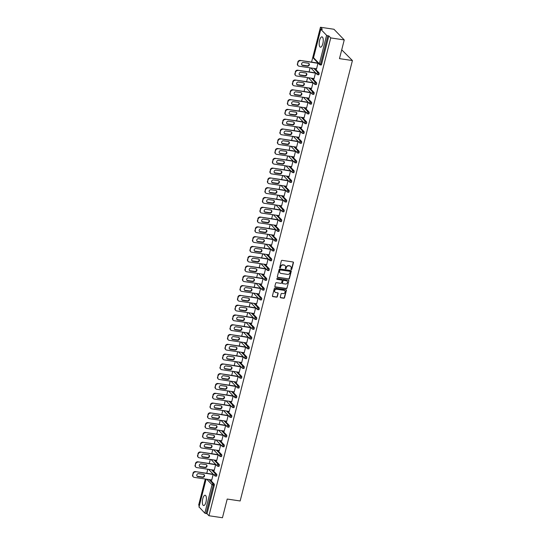 <?xml version="1.0" encoding="UTF-8"?>
<svg xmlns="http://www.w3.org/2000/svg" width="545" height="545" viewBox="0 0 545 545"><rect width="100%" height="100%" fill="white"/><g stroke="black" fill="none" stroke-linecap="round" stroke-linejoin="round"><path stroke-width="0.82" d="M291.255 269.591A0.456 0.416 136 0 0 291.786 269.223L293.455 262.676A0.654 0.586 136 0 0 293.006 261.975L282.119 260.353A0.654 0.586 136 0 0 281.356 260.878L279.687 267.425A0.456 0.416 136 0 0 280.001 267.922A0.456 0.416 136 0 0 280.539 267.554L280.75 266.703A2.105 1.887 136 0 1 283.189 265.02L284.102 265.156A2.105 1.887 136 0 1 285.532 267.418L285.314 268.263A0.456 0.416 136 0 0 285.628 268.753A0.456 0.416 136 0 0 286.166 268.385L286.377 267.541A2.105 1.887 136 0 1 288.816 265.858L289.722 265.994A2.105 1.887 136 0 1 291.159 268.249L290.941 269.101A0.456 0.416 136 0 0 291.255 269.591M290.955 269.353A0.456 0.416 136 0 0 291.582 269.012L293.251 262.465A0.654 0.586 136 0 0 293.21 262.043M279.701 267.677A0.456 0.416 136 0 0 280.334 267.336L280.75 266.703M285.328 268.515A0.456 0.416 136 0 0 285.955 268.174L286.377 267.541M205.983 502.061A5.218 1.901 -81.5 0 0 205.145 495.235A5.218 1.901 -81.5 0 0 202.774 498.736A5.218 1.901 -81.5 0 0 203.612 505.562A5.218 1.901 -81.5 0 0 205.983 502.061M322.817 43.695A5.218 1.901 -81.5 0 0 321.979 36.862A5.218 1.901 -81.5 0 0 319.608 40.364A5.218 1.901 -81.5 0 0 320.446 47.19A5.218 1.901 -81.5 0 0 322.817 43.695M280.266 297.066A0.654 0.586 136 0 0 280.716 297.768L283.768 298.224A0.654 0.586 136 0 0 284.531 297.699L286.384 290.43A0.654 0.586 136 0 0 285.934 289.722L275.048 288.107A0.654 0.586 136 0 0 274.285 288.632L272.432 295.901A0.654 0.586 136 0 0 272.882 296.603L276.567 297.154A0.654 0.586 136 0 0 277.33 296.63L278.127 293.517A0.654 0.586 136 0 0 277.678 292.815L275.845 292.542A1.758 1.574 136 0 1 274.85 290.172A1.758 1.574 136 0 1 276.69 289.245L283.856 290.308A1.758 1.574 136 0 1 284.858 292.679A1.758 1.574 136 0 1 283.019 293.605L281.82 293.428A0.654 0.586 136 0 0 281.057 293.953L280.266 297.066M320.78 29.28L313.532 57.709L319.356 63.751L326.605 35.323L320.78 29.28L322.381 29.246L320.46 27.25L333.956 29.26L344.242 39.928L339.481 58.628L352.417 60.55L240.161 500.971L227.217 499.05L222.449 517.75L208.953 515.74L330.747 37.918L328.826 35.922L327.838 35.779L320.589 64.208L321.577 64.351L328.826 35.922M344.242 39.928L330.747 37.918M288.652 279.067A0.654 0.586 136 0 0 289.415 278.543L291.268 271.274A0.654 0.586 136 0 0 290.819 270.565L279.932 268.951A0.654 0.586 136 0 0 279.169 269.475L277.316 276.744A0.654 0.586 136 0 0 277.766 277.446L288.448 278.856A0.654 0.586 136 0 0 289.211 278.325L291.064 271.056A0.654 0.586 136 0 0 291.016 270.633M288.823 280.852L286.97 288.121A0.654 0.586 136 0 1 286.214 288.646L275.32 287.024A0.654 0.586 136 0 1 274.871 286.323L275.668 283.209A0.654 0.586 136 0 1 276.431 282.685L280.845 283.339A0.654 0.586 136 0 0 281.608 282.814L282.133 280.75A0.654 0.586 136 0 0 281.683 280.048L277.085 279.36A0.456 0.416 136 0 1 276.826 278.74A0.456 0.416 136 0 1 277.31 278.502L288.38 280.144A0.654 0.586 136 0 1 288.823 280.852L286.97 288.121M352.417 60.55L341.722 49.82M326.605 35.323L327.838 35.779M208.953 515.74L207.025 513.751L204.811 513.145L199.034 506.918M199.266 505.699L198.659 505.072L205.302 479.014M206.766 473.292L207.802 469.225M209.26 463.502L210.295 459.435M211.753 453.713L212.788 449.645M214.246 443.923L215.289 439.856M216.747 434.133L217.782 430.066M219.24 424.344L220.275 420.277M221.733 414.554L222.769 410.487M224.233 404.765L225.269 400.698M226.727 394.975L227.762 390.908M229.22 385.179L230.256 381.119M231.72 375.389L232.756 371.329M234.214 365.6L235.249 361.539M236.707 355.81L237.743 351.743M239.201 346.021L240.243 341.953M241.701 336.231L242.736 332.164M244.194 326.441L245.23 322.374M246.687 316.652L247.723 312.585M249.188 306.862L250.223 302.795M251.681 297.073L252.716 293.006M254.174 287.283L255.21 283.216M256.675 277.494L257.71 273.427M259.168 267.704L260.203 263.637M261.661 257.914L262.697 253.847M264.155 248.125L265.197 244.058M266.655 238.335L267.69 234.268M269.148 228.546L270.184 224.479M271.642 218.756L272.677 214.689M274.142 208.967L275.177 204.9M276.635 199.17L277.671 195.11M279.129 189.381L280.164 185.32M281.629 179.591L282.664 175.531M284.122 169.802L285.158 165.734M286.616 160.012L287.651 155.945M289.109 150.222L290.151 146.155M291.609 140.433L292.645 136.366M294.102 130.643L295.138 126.576M296.596 120.854L297.631 116.787M299.096 111.064L300.132 106.997M301.589 101.275L302.625 97.208M304.083 91.485L305.118 87.418M306.583 81.696L307.618 77.628M309.076 71.906L310.112 67.839M311.57 62.116L320.46 27.25M317.653 63.016L318.021 63.091L316.502 69.052L316.209 68.745M210.016 479.716L214.205 484.055A1.001 0.368 98.5 0 1 214.274 485.322L213.286 485.173L206.044 513.601M207.025 513.751L214.274 485.322M321.577 64.351A1.001 0.368 98.5 0 1 321.121 65.025A1.001 0.368 98.5 0 1 321.032 64.971M212.516 469.926L216.699 474.266A1.001 0.368 98.5 0 1 216.767 475.533A1.001 0.368 98.5 0 1 216.31 476.201A1.001 0.368 98.5 0 1 216.222 476.153M215.009 460.137L219.199 464.476A1.001 0.368 98.5 0 1 219.267 465.743A1.001 0.368 98.5 0 1 218.811 466.411A1.001 0.368 98.5 0 1 218.715 466.363M217.503 450.347L221.692 454.687A1.001 0.368 98.5 0 1 221.761 455.947A1.001 0.368 98.5 0 1 221.304 456.621A1.001 0.368 98.5 0 1 221.216 456.574M219.996 440.558L224.186 444.897A1.001 0.368 98.5 0 1 224.254 446.157A1.001 0.368 98.5 0 1 223.797 446.832A1.001 0.368 98.5 0 1 223.709 446.784M222.496 430.768L226.686 435.108A1.001 0.368 98.5 0 1 226.754 436.368A1.001 0.368 98.5 0 1 226.298 437.042A1.001 0.368 98.5 0 1 226.202 436.995M224.99 420.978L229.179 425.318A1.001 0.368 98.5 0 1 229.247 426.578A1.001 0.368 98.5 0 1 228.791 427.253A1.001 0.368 98.5 0 1 228.696 427.198M227.483 411.189L231.673 415.528A1.001 0.368 98.5 0 1 231.741 416.789A1.001 0.368 98.5 0 1 231.284 417.463A1.001 0.368 98.5 0 1 231.196 417.409M229.983 401.399L234.166 405.739A1.001 0.368 98.5 0 1 234.241 406.999A1.001 0.368 98.5 0 1 233.785 407.674A1.001 0.368 98.5 0 1 233.689 407.619M232.477 391.61L236.666 395.949A1.001 0.368 98.5 0 1 236.734 397.21A1.001 0.368 98.5 0 1 236.278 397.884A1.001 0.368 98.5 0 1 236.183 397.83M234.97 381.82L239.16 386.16A1.001 0.368 98.5 0 1 239.228 387.42A1.001 0.368 98.5 0 1 238.771 388.094A1.001 0.368 98.5 0 1 238.683 388.04M237.47 372.024L241.653 376.37A1.001 0.368 98.5 0 1 241.721 377.631A1.001 0.368 98.5 0 1 241.265 378.305A1.001 0.368 98.5 0 1 241.176 378.25M239.964 362.234L244.153 366.581A1.001 0.368 98.5 0 1 244.221 367.841A1.001 0.368 98.5 0 1 243.765 368.515A1.001 0.368 98.5 0 1 243.669 368.461M242.457 352.445L246.647 356.791A1.001 0.368 98.5 0 1 246.715 358.051A1.001 0.368 98.5 0 1 246.258 358.726A1.001 0.368 98.5 0 1 246.17 358.671M244.957 342.655L249.14 347.002A1.001 0.368 98.5 0 1 249.208 348.262A1.001 0.368 98.5 0 1 248.752 348.936A1.001 0.368 98.5 0 1 248.663 348.882M247.45 332.866L251.64 337.212A1.001 0.368 98.5 0 1 251.708 338.472A1.001 0.368 98.5 0 1 251.252 339.147A1.001 0.368 98.5 0 1 251.156 339.092M249.944 323.076L254.134 327.422A1.001 0.368 98.5 0 1 254.202 328.683A1.001 0.368 98.5 0 1 253.745 329.35A1.001 0.368 98.5 0 1 253.65 329.303M252.437 313.286L256.627 317.633A1.001 0.368 98.5 0 1 256.695 318.893A1.001 0.368 98.5 0 1 256.239 319.561A1.001 0.368 98.5 0 1 256.15 319.513M254.937 303.497L259.12 307.836A1.001 0.368 98.5 0 1 259.195 309.104A1.001 0.368 98.5 0 1 258.739 309.771A1.001 0.368 98.5 0 1 258.643 309.724M257.431 293.707L261.62 298.047A1.001 0.368 98.5 0 1 261.689 299.314A1.001 0.368 98.5 0 1 261.232 299.982A1.001 0.368 98.5 0 1 261.137 299.934M259.924 283.918L264.114 288.257A1.001 0.368 98.5 0 1 264.182 289.524A1.001 0.368 98.5 0 1 263.726 290.192A1.001 0.368 98.5 0 1 263.637 290.144M262.424 274.128L266.607 278.468A1.001 0.368 98.5 0 1 266.675 279.728A1.001 0.368 98.5 0 1 266.219 280.403A1.001 0.368 98.5 0 1 266.13 280.355M264.918 264.339L269.107 268.678A1.001 0.368 98.5 0 1 269.175 269.939A1.001 0.368 98.5 0 1 268.719 270.613A1.001 0.368 98.5 0 1 268.624 270.565M267.411 254.549L271.601 258.889A1.001 0.368 98.5 0 1 271.669 260.149A1.001 0.368 98.5 0 1 271.212 260.823A1.001 0.368 98.5 0 1 271.124 260.776M269.911 244.76L274.094 249.099A1.001 0.368 98.5 0 1 274.162 250.359A1.001 0.368 98.5 0 1 273.706 251.034A1.001 0.368 98.5 0 1 273.617 250.986M272.405 234.97L276.594 239.309A1.001 0.368 98.5 0 1 276.662 240.57A1.001 0.368 98.5 0 1 276.206 241.244A1.001 0.368 98.5 0 1 276.111 241.19M274.898 225.18L279.088 229.52A1.001 0.368 98.5 0 1 279.156 230.78A1.001 0.368 98.5 0 1 278.699 231.455A1.001 0.368 98.5 0 1 278.604 231.4M277.391 215.391L281.581 219.73A1.001 0.368 98.5 0 1 281.649 220.991A1.001 0.368 98.5 0 1 281.193 221.665A1.001 0.368 98.5 0 1 281.104 221.611M279.892 205.601L284.074 209.941A1.001 0.368 98.5 0 1 284.149 211.201A1.001 0.368 98.5 0 1 283.693 211.876A1.001 0.368 98.5 0 1 283.598 211.821M282.385 195.812L286.575 200.151A1.001 0.368 98.5 0 1 286.643 201.412A1.001 0.368 98.5 0 1 286.186 202.086A1.001 0.368 98.5 0 1 286.091 202.031M284.878 186.015L289.068 190.362A1.001 0.368 98.5 0 1 289.136 191.622A1.001 0.368 98.5 0 1 288.68 192.296A1.001 0.368 98.5 0 1 288.591 192.242M287.378 176.226L291.561 180.572A1.001 0.368 98.5 0 1 291.63 181.832A1.001 0.368 98.5 0 1 291.173 182.507A1.001 0.368 98.5 0 1 291.084 182.452M289.872 166.436L294.062 170.783A1.001 0.368 98.5 0 1 294.13 172.043A1.001 0.368 98.5 0 1 293.673 172.717A1.001 0.368 98.5 0 1 293.578 172.663M292.365 156.647L296.555 160.993A1.001 0.368 98.5 0 1 296.623 162.253A1.001 0.368 98.5 0 1 296.167 162.928A1.001 0.368 98.5 0 1 296.078 162.873M294.865 146.857L299.048 151.203A1.001 0.368 98.5 0 1 299.116 152.464A1.001 0.368 98.5 0 1 298.66 153.138A1.001 0.368 98.5 0 1 298.571 153.084M297.359 137.067L301.548 141.414A1.001 0.368 98.5 0 1 301.617 142.674A1.001 0.368 98.5 0 1 301.16 143.342A1.001 0.368 98.5 0 1 301.065 143.294M299.852 127.278L304.042 131.624A1.001 0.368 98.5 0 1 304.11 132.885A1.001 0.368 98.5 0 1 303.654 133.552A1.001 0.368 98.5 0 1 303.558 133.505M302.346 117.488L306.535 121.828A1.001 0.368 98.5 0 1 306.603 123.095A1.001 0.368 98.5 0 1 306.147 123.763A1.001 0.368 98.5 0 1 306.058 123.715M304.846 107.699L309.029 112.038A1.001 0.368 98.5 0 1 309.104 113.305A1.001 0.368 98.5 0 1 308.647 113.973A1.001 0.368 98.5 0 1 308.552 113.925M307.339 97.909L311.529 102.249A1.001 0.368 98.5 0 1 311.597 103.516A1.001 0.368 98.5 0 1 311.141 104.184A1.001 0.368 98.5 0 1 311.045 104.136M309.833 88.12L314.022 92.459A1.001 0.368 98.5 0 1 314.09 93.72A1.001 0.368 98.5 0 1 313.634 94.394A1.001 0.368 98.5 0 1 313.545 94.346M312.333 78.33L316.516 82.67A1.001 0.368 98.5 0 1 316.584 83.93A1.001 0.368 98.5 0 1 316.134 84.604A1.001 0.368 98.5 0 1 316.039 84.557M314.826 68.541L319.016 72.88A1.001 0.368 98.5 0 1 319.084 74.14A1.001 0.368 98.5 0 1 318.627 74.815A1.001 0.368 98.5 0 1 318.532 74.767M313.716 78.535L314.009 78.841L315.528 72.88L315.153 72.805M311.222 88.324L311.515 88.631L313.034 82.67L312.66 82.602M308.722 98.114L309.015 98.42L310.534 92.459L310.166 92.391M306.229 107.903L306.522 108.21L308.041 102.249L307.666 102.181M303.735 117.693L304.028 117.999L305.547 112.038L305.173 111.97M301.235 127.482L301.528 127.789L303.047 121.828L302.679 121.76M298.742 137.272L299.035 137.578L300.554 131.618L300.179 131.549M296.248 147.061L296.541 147.368L298.06 141.407L297.686 141.339M293.748 156.858L294.048 157.158L295.567 151.197L295.192 151.129M291.255 166.647L291.548 166.947L293.067 160.986L292.699 160.918M288.761 176.437L289.054 176.737L290.574 170.776L290.199 170.708M286.268 186.227L286.561 186.526L288.08 180.565L287.706 180.497M283.768 196.016L284.061 196.316L285.58 190.355L285.212 190.287M281.274 205.806L281.567 206.105L283.087 200.144L282.712 200.076M278.781 215.595L279.074 215.895L280.593 209.934L280.219 209.866M276.281 225.385L276.574 225.691L278.093 219.724L277.725 219.655M273.788 235.174L274.081 235.481L275.6 229.513L275.225 229.445M271.294 244.964L271.587 245.27L273.106 239.309L272.732 239.235M268.794 254.753L269.094 255.06L270.613 249.099L270.238 249.024M266.301 264.543L266.594 264.85L268.113 258.889L267.745 258.814M263.807 274.333L264.1 274.639L265.619 268.678L265.245 268.61M261.314 284.122L261.607 284.429L263.126 278.468L262.751 278.4M258.814 293.912L259.107 294.218L260.626 288.257L260.258 288.189M256.32 303.701L256.613 304.008L258.132 298.047L257.758 297.979M253.827 313.491L254.12 313.797L255.639 307.836L255.264 307.768M251.327 323.28L251.62 323.587L253.139 317.626L252.771 317.558M248.833 333.07L249.126 333.377L250.646 327.416L250.271 327.347M246.34 342.866L246.633 343.166L248.152 337.205L247.777 337.137M243.84 352.656L244.14 352.956L245.659 346.995L245.284 346.927M241.346 362.445L241.639 362.745L243.159 356.784L242.791 356.716M238.853 372.235L239.146 372.535L240.665 366.574L240.291 366.506M236.36 382.025L236.653 382.324L238.172 376.363L237.797 376.295M233.859 391.814L234.152 392.114L235.672 386.153L235.304 386.085M231.366 401.604L231.659 401.903L233.178 395.943L232.804 395.874M228.873 411.393L229.166 411.7L230.685 405.732L230.31 405.664M226.373 421.183L226.666 421.489L228.185 415.522L227.817 415.454M223.879 430.972L224.172 431.279L225.691 425.318L225.317 425.243M221.386 440.762L221.679 441.069L223.198 435.108L222.823 435.033M218.886 450.552L219.185 450.858L220.705 444.897L220.33 444.822M216.392 460.341L216.685 460.648L218.204 454.687L217.837 454.619M213.899 470.131L214.192 470.437L215.711 464.476L215.336 464.408M211.405 479.92L211.698 480.227L213.218 474.266L212.843 474.198M290.628 266.403A2.105 1.887 136 0 0 289.518 265.776L289.722 265.994M286.173 267.329A2.105 1.887 136 0 1 288.612 265.647L289.518 265.776M285.001 265.565A2.105 1.887 136 0 0 283.891 264.945L284.102 265.156M280.546 266.491A2.105 1.887 136 0 1 282.984 264.809L283.891 264.945M277.357 277.167A0.654 0.586 136 0 0 277.555 277.235L288.448 278.856M290.247 271.826A0.456 0.416 136 0 0 289.933 271.328L280.375 269.911A0.456 0.416 136 0 0 279.844 270.279L279.612 271.172A2.105 1.887 136 0 0 281.05 273.427L287.583 274.401A2.105 1.887 136 0 0 290.022 272.718L290.247 271.826M279.939 272.807A2.105 1.887 136 0 1 279.408 270.96L279.639 270.061A0.456 0.416 136 0 1 280.171 269.693L289.729 271.117M274.918 286.745A0.654 0.586 136 0 0 275.116 286.813L286.002 288.434A0.654 0.586 136 0 0 286.765 287.91M281.881 280.116A0.654 0.586 136 0 0 281.479 279.83L277.085 279.36M285.43 284.02A1.758 1.574 136 0 0 287.113 281.152A1.758 1.574 136 0 0 286.268 280.729L283.741 280.348A0.654 0.586 136 0 0 282.978 280.879L282.453 282.944A0.654 0.586 136 0 0 282.903 283.645L285.43 284.02M287.004 281.057A1.758 1.574 136 0 0 286.064 280.512L286.268 280.729M282.501 283.366A0.654 0.586 136 0 1 282.249 282.726L282.773 280.661A0.654 0.586 136 0 1 283.536 280.137L286.064 280.512M288.618 280.641A0.654 0.586 136 0 0 288.578 280.212M284.592 290.635A1.758 1.574 136 0 0 283.652 290.097L283.856 290.308M274.905 291.997A1.758 1.574 136 0 1 276.478 289.034L283.652 290.097M272.48 296.323A0.654 0.586 136 0 0 272.677 296.391L276.363 296.943A0.654 0.586 136 0 0 277.126 296.412L277.916 293.305A0.654 0.586 136 0 0 277.875 292.883M280.307 297.488A0.654 0.586 136 0 0 280.505 297.556L283.564 298.013A0.654 0.586 136 0 0 284.327 297.488L286.18 290.219A0.654 0.586 136 0 0 286.132 289.79M297.822 62.021L297.693 64.038L297.822 62.021A2.01 1.799 -44 0 1 300.145 60.413L318.007 63.07M297.693 64.038A2.01 1.799 136 0 0 298.101 65.707L297.788 65.386A2.01 1.799 -44 0 1 297.386 63.717M308.831 63.431A1.574 1.41 -44 0 1 307.182 65.829L302.373 65.114A1.574 1.41 -44 0 1 301.787 64.875M300.145 60.413L317.96 63.336M300.459 60.733A2.01 1.799 136 0 0 298.129 62.341M298.101 65.707A2.01 1.799 136 0 0 299.062 66.197L316.57 68.799M308.238 63.2A1.574 1.41 -44 0 1 309.138 65.318A1.574 1.41 -44 0 1 307.489 66.143L302.679 65.434A1.574 1.41 -44 0 1 301.787 63.315A1.574 1.41 -44 0 1 303.436 62.484L308.238 63.2M295.322 71.817L295.199 73.827L295.322 71.817A2.01 1.799 -44 0 1 297.652 70.21L315.514 72.86M295.199 73.827A2.01 1.799 136 0 0 295.601 75.496L295.295 75.176A2.01 1.799 -44 0 1 294.893 73.507M306.331 73.221A1.574 1.41 -44 0 1 304.682 75.619L299.879 74.903A1.574 1.41 -44 0 1 299.294 74.665M297.652 70.21L315.466 73.125M297.958 70.523A2.01 1.799 136 0 0 295.635 72.138M295.601 75.496A2.01 1.799 136 0 0 296.569 75.987L314.07 78.589M305.745 72.989A1.574 1.41 -44 0 1 306.637 75.108A1.574 1.41 -44 0 1 304.996 75.939L300.186 75.224A1.574 1.41 -44 0 1 300.935 72.274L305.745 72.989M292.829 81.607L292.706 83.617L292.829 81.607A2.01 1.799 -44 0 1 295.158 79.999L313.014 82.649M292.706 83.617A2.01 1.799 136 0 0 293.108 85.286L292.801 84.966A2.01 1.799 -44 0 1 292.399 83.296M303.838 83.01A1.574 1.41 -44 0 1 302.189 85.408L297.379 84.693A1.574 1.41 -44 0 1 296.793 84.455M295.158 79.999L312.966 82.915M295.465 80.319A2.01 1.799 136 0 0 293.135 81.927M293.108 85.286A2.01 1.799 136 0 0 294.075 85.776L311.577 88.379M303.252 82.779A1.574 1.41 -44 0 1 304.144 84.897A1.574 1.41 -44 0 1 302.495 85.729L297.693 85.013A1.574 1.41 -44 0 1 296.793 82.895A1.574 1.41 -44 0 1 298.442 82.063L303.252 82.779M290.335 91.397L290.213 93.406L290.335 91.397A2.01 1.799 -44 0 1 292.665 89.789L310.521 92.439M290.213 93.406A2.01 1.799 136 0 0 290.614 95.075L290.308 94.755A2.01 1.799 -44 0 1 289.899 93.086M301.344 92.8A1.574 1.41 -44 0 1 299.696 95.198L294.886 94.483A1.574 1.41 -44 0 1 294.3 94.244M292.665 89.789L310.473 92.711M292.972 90.109A2.01 1.799 136 0 0 290.642 91.717M290.614 95.075A2.01 1.799 136 0 0 291.582 95.566L309.083 98.168M300.751 92.568A1.574 1.41 -44 0 1 301.651 94.687A1.574 1.41 -44 0 1 300.002 95.518L295.192 94.803A1.574 1.41 -44 0 1 294.3 92.684A1.574 1.41 -44 0 1 295.949 91.853L300.751 92.568M287.835 101.186L287.712 103.196L287.835 101.186A2.01 1.799 -44 0 1 290.165 99.578L308.027 102.228M287.712 103.196A2.01 1.799 136 0 0 288.121 104.865L287.808 104.545A2.01 1.799 -44 0 1 287.406 102.876M298.844 102.589A1.574 1.41 -44 0 1 297.195 104.987L292.392 104.272A1.574 1.41 -44 0 1 291.807 104.034M290.165 99.578L307.979 102.501M290.478 99.898A2.01 1.799 136 0 0 288.148 101.506M288.121 104.865A2.01 1.799 136 0 0 289.082 105.355L306.583 107.958M298.258 102.358A1.574 1.41 -44 0 1 299.157 104.477A1.574 1.41 -44 0 1 297.509 105.308L292.699 104.592A1.574 1.41 -44 0 1 291.807 102.474A1.574 1.41 -44 0 1 293.455 101.642L298.258 102.358M285.342 110.976L285.219 112.985L285.342 110.976A2.01 1.799 -44 0 1 287.671 109.368L305.534 112.018M285.219 112.985A2.01 1.799 136 0 0 285.621 114.654L285.314 114.334A2.01 1.799 -44 0 1 284.912 112.665M296.351 112.386A1.574 1.41 -44 0 1 294.702 114.777L289.899 114.062A1.574 1.41 -44 0 1 289.306 113.823M287.671 109.368L305.479 112.29M287.978 109.688A2.01 1.799 136 0 0 285.648 111.296M285.621 114.654A2.01 1.799 136 0 0 286.588 115.145L304.09 117.747M295.765 112.147A1.574 1.41 -44 0 1 296.657 114.266A1.574 1.41 -44 0 1 295.015 115.097L290.206 114.382A1.574 1.41 -44 0 1 289.306 112.263A1.574 1.41 -44 0 1 290.955 111.432L295.765 112.147M282.848 120.765L282.726 122.775L282.848 120.765A2.01 1.799 -44 0 1 285.178 119.157L303.034 121.814M282.726 122.775A2.01 1.799 136 0 0 283.127 124.444L282.821 124.124A2.01 1.799 -44 0 1 282.412 122.462M293.857 122.175A1.574 1.41 -44 0 1 292.209 124.567L287.399 123.851A1.574 1.41 -44 0 1 286.813 123.613M285.178 119.157L302.986 122.08M285.485 119.478A2.01 1.799 136 0 0 283.155 121.085M283.127 124.444A2.01 1.799 136 0 0 284.095 124.934L301.596 127.537M293.271 121.937A1.574 1.41 -44 0 1 294.164 124.056A1.574 1.41 -44 0 1 292.515 124.887L287.712 124.171A1.574 1.41 -44 0 1 286.813 122.053A1.574 1.41 -44 0 1 288.462 121.222L293.271 121.937M280.348 130.555L280.225 132.571L280.348 130.555A2.01 1.799 -44 0 1 282.678 128.947L300.54 131.604M280.225 132.571A2.01 1.799 136 0 0 280.634 134.233L280.321 133.913A2.01 1.799 -44 0 1 279.919 132.251M291.357 131.965A1.574 1.41 -44 0 1 289.715 134.356L284.906 133.641A1.574 1.41 -44 0 1 284.32 133.402M282.678 128.947L300.493 131.87M282.991 129.267A2.01 1.799 136 0 0 280.661 130.875M280.634 134.233A2.01 1.799 136 0 0 281.595 134.724L299.103 137.326M290.771 131.727A1.574 1.41 -44 0 1 291.67 133.845A1.574 1.41 -44 0 1 290.022 134.676L285.212 133.961A1.574 1.41 -44 0 1 284.32 131.842A1.574 1.41 -44 0 1 285.968 131.011L290.771 131.727M277.855 140.344L277.732 142.361L277.855 140.344A2.01 1.799 -44 0 1 280.185 138.737L298.047 141.393M277.732 142.361A2.01 1.799 136 0 0 278.134 144.03L277.827 143.71A2.01 1.799 -44 0 1 277.425 142.041M288.864 141.755A1.574 1.41 -44 0 1 287.215 144.146L282.412 143.43A1.574 1.41 -44 0 1 281.82 143.192M280.185 138.737L297.999 141.659M280.491 139.057A2.01 1.799 136 0 0 278.161 140.665M278.134 144.03A2.01 1.799 136 0 0 279.101 144.514L296.603 147.116M288.278 141.516A1.574 1.41 -44 0 1 289.17 143.635A1.574 1.41 -44 0 1 287.528 144.466L282.719 143.751A1.574 1.41 -44 0 1 281.826 141.632A1.574 1.41 -44 0 1 283.468 140.801L288.278 141.516M275.361 150.134L275.239 152.15L275.361 150.134A2.01 1.799 -44 0 1 277.691 148.526L295.547 151.183M275.239 152.15A2.01 1.799 136 0 0 275.641 153.819L275.334 153.499A2.01 1.799 -44 0 1 274.925 151.83M286.37 151.544A1.574 1.41 -44 0 1 284.722 153.935L279.912 153.22A1.574 1.41 -44 0 1 279.326 152.982M277.691 148.526L295.499 151.449M277.998 148.846A2.01 1.799 136 0 0 275.668 150.454M275.641 153.819A2.01 1.799 136 0 0 276.608 154.303L294.109 156.905M285.784 151.306A1.574 1.41 -44 0 1 286.677 153.424A1.574 1.41 -44 0 1 285.028 154.255L280.225 153.54A1.574 1.41 -44 0 1 279.326 151.421A1.574 1.41 -44 0 1 280.975 150.59L285.784 151.306M272.868 159.923L272.738 161.94L272.868 159.923A2.01 1.799 -44 0 1 275.191 158.316L293.053 160.973M272.738 161.94A2.01 1.799 136 0 0 273.147 163.609L272.834 163.289A2.01 1.799 -44 0 1 272.432 161.62M283.877 161.334A1.574 1.41 -44 0 1 282.228 163.725L277.419 163.01A1.574 1.41 -44 0 1 276.833 162.771M275.191 158.316L293.006 161.238M275.504 158.636A2.01 1.799 136 0 0 273.174 160.244M273.147 163.609A2.01 1.799 136 0 0 274.108 164.093L291.616 166.695M283.284 161.095A1.574 1.41 -44 0 1 284.183 163.214A1.574 1.41 -44 0 1 282.535 164.045L277.725 163.33A1.574 1.41 -44 0 1 276.833 161.211A1.574 1.41 -44 0 1 278.481 160.38L283.284 161.095M270.368 169.713L270.245 171.73L270.368 169.713A2.01 1.799 -44 0 1 272.698 168.105L290.56 170.762M270.245 171.73A2.01 1.799 136 0 0 270.647 173.399L270.34 173.078A2.01 1.799 -44 0 1 269.939 171.409M281.377 171.123A1.574 1.41 -44 0 1 279.728 173.514L274.925 172.799A1.574 1.41 -44 0 1 274.339 172.561M272.698 168.105L290.512 171.028M273.004 168.425A2.01 1.799 136 0 0 270.681 170.033M270.647 173.399A2.01 1.799 136 0 0 271.614 173.882L289.116 176.485M280.791 170.885A1.574 1.41 -44 0 1 281.683 173.003A1.574 1.41 -44 0 1 280.041 173.835L275.232 173.119A1.574 1.41 -44 0 1 274.339 171.001A1.574 1.41 -44 0 1 275.981 170.169L280.791 170.885M267.874 179.503L267.752 181.519L267.874 179.503A2.01 1.799 -44 0 1 270.204 177.895L288.06 180.552M267.752 181.519A2.01 1.799 136 0 0 268.154 183.188L267.847 182.868A2.01 1.799 -44 0 1 267.445 181.199M278.883 180.913A1.574 1.41 -44 0 1 277.235 183.304L272.425 182.589A1.574 1.41 -44 0 1 271.839 182.35M270.204 177.895L288.012 180.817M270.511 178.215A2.01 1.799 136 0 0 268.181 179.823M268.154 183.188A2.01 1.799 136 0 0 269.121 183.679L286.622 186.274M278.297 180.674A1.574 1.41 -44 0 1 279.19 182.793A1.574 1.41 -44 0 1 277.541 183.624L272.738 182.909A1.574 1.41 -44 0 1 271.839 180.79A1.574 1.41 -44 0 1 273.488 179.959L278.297 180.674M265.381 189.292L265.258 191.309L265.381 189.292A2.01 1.799 -44 0 1 267.704 187.684L285.566 190.341M265.258 191.309A2.01 1.799 136 0 0 265.66 192.978L265.354 192.658A2.01 1.799 -44 0 1 264.945 190.988M276.39 190.702A1.574 1.41 -44 0 1 274.741 193.094L269.932 192.378A1.574 1.41 -44 0 1 269.346 192.147M267.704 187.684L285.519 190.607M268.017 188.005A2.01 1.799 136 0 0 265.688 189.612M265.66 192.978A2.01 1.799 136 0 0 266.628 193.468L284.129 196.071M275.797 190.464A1.574 1.41 -44 0 1 276.697 192.583A1.574 1.41 -44 0 1 275.048 193.414L270.238 192.698A1.574 1.41 -44 0 1 269.346 190.58A1.574 1.41 -44 0 1 270.994 189.749L275.797 190.464M262.881 199.082L262.758 201.098L262.881 199.082A2.01 1.799 -44 0 1 265.211 197.474L283.073 200.131M262.758 201.098A2.01 1.799 136 0 0 263.167 202.767L262.853 202.447A2.01 1.799 -44 0 1 262.452 200.778M273.89 200.492A1.574 1.41 -44 0 1 272.241 202.883L267.438 202.168A1.574 1.41 -44 0 1 266.852 201.936M265.211 197.474L283.025 200.397M265.524 197.794A2.01 1.799 136 0 0 263.194 199.402M263.167 202.767A2.01 1.799 136 0 0 264.127 203.258L281.629 205.86M273.304 200.253A1.574 1.41 -44 0 1 274.203 202.372A1.574 1.41 -44 0 1 272.555 203.203L267.745 202.488A1.574 1.41 -44 0 1 266.852 200.369A1.574 1.41 -44 0 1 268.501 199.538L273.304 200.253M260.387 208.871L260.265 210.888L260.387 208.871A2.01 1.799 -44 0 1 262.717 207.264L280.58 209.92M260.265 210.888A2.01 1.799 136 0 0 260.667 212.557L260.36 212.237A2.01 1.799 -44 0 1 259.958 210.568M271.396 210.281A1.574 1.41 -44 0 1 269.748 212.673L264.945 211.957A1.574 1.41 -44 0 1 264.352 211.726M262.717 207.264L280.525 210.186M263.024 207.584A2.01 1.799 136 0 0 260.694 209.191M260.667 212.557A2.01 1.799 136 0 0 261.634 213.047L279.135 215.65M270.81 210.043A1.574 1.41 -44 0 1 270.061 212.993L265.252 212.278A1.574 1.41 -44 0 1 264.352 210.159A1.574 1.41 -44 0 1 266.001 209.328L270.81 210.043M257.894 218.661L257.771 220.677L257.894 218.661A2.01 1.799 -44 0 1 260.224 217.053L278.079 219.71M257.771 220.677A2.01 1.799 136 0 0 258.173 222.346L257.867 222.026A2.01 1.799 -44 0 1 257.458 220.357M268.903 220.071A1.574 1.41 -44 0 1 267.254 222.462L262.445 221.747A1.574 1.41 -44 0 1 261.859 221.515M260.224 217.053L278.032 219.976M260.53 217.373A2.01 1.799 136 0 0 258.201 218.981M258.173 222.346A2.01 1.799 136 0 0 259.141 222.837L276.642 225.439M268.317 219.833A1.574 1.41 -44 0 1 269.21 221.951A1.574 1.41 -44 0 1 267.561 222.782L262.758 222.067A1.574 1.41 -44 0 1 261.859 219.948A1.574 1.41 -44 0 1 263.507 219.117L268.317 219.833M255.394 228.45L255.271 230.467L255.394 228.45A2.01 1.799 -44 0 1 257.724 226.843L275.586 229.5M255.271 230.467A2.01 1.799 136 0 0 255.68 232.136L255.367 231.816A2.01 1.799 -44 0 1 254.965 230.147M266.403 229.861A1.574 1.41 -44 0 1 264.761 232.252L259.951 231.543A1.574 1.41 -44 0 1 259.366 231.305M257.724 226.843L275.538 229.765M258.037 227.163A2.01 1.799 136 0 0 255.707 228.771M255.68 232.136A2.01 1.799 136 0 0 256.641 232.626L274.149 235.229M265.817 229.622A1.574 1.41 -44 0 1 266.716 231.741A1.574 1.41 -44 0 1 265.068 232.572L260.258 231.857A1.574 1.41 -44 0 1 259.366 229.738A1.574 1.41 -44 0 1 261.014 228.914L265.817 229.622M252.9 238.24L252.778 240.256L252.9 238.24A2.01 1.799 -44 0 1 255.23 236.632L273.093 239.289M252.778 240.256A2.01 1.799 136 0 0 253.18 241.925L252.873 241.605A2.01 1.799 -44 0 1 252.471 239.936M263.909 239.65A1.574 1.41 -44 0 1 262.261 242.041L257.458 241.333A1.574 1.41 -44 0 1 256.865 241.094M255.23 236.632L273.045 239.555M255.537 236.952A2.01 1.799 136 0 0 253.207 238.56M253.18 241.925A2.01 1.799 136 0 0 254.147 242.416L271.648 245.018M263.324 239.412A1.574 1.41 -44 0 1 262.574 242.362L257.765 241.653A1.574 1.41 -44 0 1 258.514 238.703L263.324 239.412M250.407 248.029L250.284 250.046L250.407 248.029A2.01 1.799 -44 0 1 252.737 246.422L270.592 249.079M250.284 250.046A2.01 1.799 136 0 0 250.686 251.715L250.38 251.395A2.01 1.799 -44 0 1 249.971 249.726M261.416 249.44A1.574 1.41 -44 0 1 259.767 251.838L254.958 251.122A1.574 1.41 -44 0 1 254.372 250.884M252.737 246.422L270.545 249.344M253.043 246.742A2.01 1.799 136 0 0 250.714 248.35M250.686 251.715A2.01 1.799 136 0 0 251.654 252.206L269.155 254.808M260.83 249.208A1.574 1.41 -44 0 1 261.723 251.327A1.574 1.41 -44 0 1 260.074 252.158L255.271 251.443A1.574 1.41 -44 0 1 254.372 249.324A1.574 1.41 -44 0 1 256.021 248.493L260.83 249.208M247.914 257.826L247.784 259.836L247.914 257.826A2.01 1.799 -44 0 1 250.237 256.218L268.099 258.868M247.784 259.836A2.01 1.799 136 0 0 248.193 261.505L247.88 261.184A2.01 1.799 -44 0 1 247.478 259.515M258.923 259.229A1.574 1.41 -44 0 1 257.274 261.627L252.464 260.912A1.574 1.41 -44 0 1 251.879 260.673M250.237 256.218L268.051 259.134M250.55 256.538A2.01 1.799 136 0 0 248.22 258.146M248.193 261.505A2.01 1.799 136 0 0 249.154 261.995L266.662 264.597M258.33 258.998A1.574 1.41 -44 0 1 259.229 261.116A1.574 1.41 -44 0 1 257.581 261.947L252.771 261.232A1.574 1.41 -44 0 1 251.879 259.113A1.574 1.41 -44 0 1 253.527 258.282L258.33 258.998M245.414 267.615L245.291 269.625L245.414 267.615A2.01 1.799 -44 0 1 247.743 266.008L265.606 268.658M245.291 269.625A2.01 1.799 136 0 0 245.693 271.294L245.386 270.974A2.01 1.799 -44 0 1 244.984 269.305M256.423 269.019A1.574 1.41 -44 0 1 254.774 271.417L249.971 270.702A1.574 1.41 -44 0 1 249.385 270.463M247.743 266.008L265.558 268.93M248.05 266.328A2.01 1.799 136 0 0 245.727 267.936M245.693 271.294A2.01 1.799 136 0 0 246.66 271.785L264.161 274.387M255.837 268.787A1.574 1.41 -44 0 1 256.729 270.906A1.574 1.41 -44 0 1 255.087 271.737L250.278 271.022A1.574 1.41 -44 0 1 251.027 268.072L255.837 268.787M242.92 277.405L242.797 279.415L242.92 277.405A2.01 1.799 -44 0 1 245.25 275.797L263.106 278.447M242.797 279.415A2.01 1.799 136 0 0 243.199 281.084L242.893 280.764A2.01 1.799 -44 0 1 242.491 279.095M253.929 278.808A1.574 1.41 -44 0 1 252.281 281.206L247.471 280.491A1.574 1.41 -44 0 1 246.885 280.253M245.25 275.797L263.058 278.72M245.557 276.117A2.01 1.799 136 0 0 243.227 277.725M243.199 281.084A2.01 1.799 136 0 0 244.167 281.574L261.668 284.177M253.343 278.577A1.574 1.41 -44 0 1 254.236 280.695A1.574 1.41 -44 0 1 252.587 281.527L247.784 280.811A1.574 1.41 -44 0 1 246.885 278.693A1.574 1.41 -44 0 1 248.534 277.861L253.343 278.577M240.427 287.195L240.304 289.204L240.427 287.195A2.01 1.799 -44 0 1 242.75 285.587L260.612 288.237M240.304 289.204A2.01 1.799 136 0 0 240.706 290.873L240.4 290.553A2.01 1.799 -44 0 1 239.991 288.884M251.436 288.605A1.574 1.41 -44 0 1 249.787 290.996L244.978 290.281A1.574 1.41 -44 0 1 244.392 290.042M242.75 285.587L260.565 288.509M243.063 285.907A2.01 1.799 136 0 0 240.733 287.515M240.706 290.873A2.01 1.799 136 0 0 241.673 291.364L259.175 293.966M250.843 288.366A1.574 1.41 -44 0 1 251.742 290.485A1.574 1.41 -44 0 1 250.094 291.316L245.284 290.601A1.574 1.41 -44 0 1 244.392 288.482A1.574 1.41 -44 0 1 246.04 287.651L250.843 288.366M237.927 296.984L237.804 298.994L237.927 296.984A2.01 1.799 -44 0 1 240.256 295.376L258.119 298.026M237.804 298.994A2.01 1.799 136 0 0 238.213 300.663L237.899 300.343A2.01 1.799 -44 0 1 237.497 298.674M248.936 298.394A1.574 1.41 -44 0 1 247.287 300.786L242.484 300.07A1.574 1.41 -44 0 1 241.898 299.832M240.256 295.376L258.071 298.299M240.57 295.697A2.01 1.799 136 0 0 238.24 297.304M238.213 300.663A2.01 1.799 136 0 0 239.173 301.153L256.675 303.756M248.35 298.156A1.574 1.41 -44 0 1 249.249 300.275A1.574 1.41 -44 0 1 247.6 301.106L242.791 300.39A1.574 1.41 -44 0 1 241.898 298.272A1.574 1.41 -44 0 1 243.547 297.441L248.35 298.156M235.433 306.774L235.311 308.79L235.433 306.774A2.01 1.799 -44 0 1 237.763 305.166L255.625 307.823M235.311 308.79A2.01 1.799 136 0 0 235.713 310.452L235.406 310.132A2.01 1.799 -44 0 1 235.004 308.47M246.442 308.184A1.574 1.41 -44 0 1 244.794 310.575L239.991 309.86A1.574 1.41 -44 0 1 239.398 309.621M237.763 305.166L255.571 308.089M238.07 305.486A2.01 1.799 136 0 0 235.74 307.094M235.713 310.452A2.01 1.799 136 0 0 236.68 310.943L254.181 313.545M245.856 307.945A1.574 1.41 -44 0 1 246.749 310.064A1.574 1.41 -44 0 1 245.1 310.895L240.297 310.18A1.574 1.41 -44 0 1 239.398 308.061A1.574 1.41 -44 0 1 241.047 307.23L245.856 307.945M232.94 316.563L232.817 318.58L232.94 316.563A2.01 1.799 -44 0 1 235.27 314.956L253.125 317.612M232.817 318.58A2.01 1.799 136 0 0 233.219 320.242L232.913 319.922A2.01 1.799 -44 0 1 232.504 318.26M243.949 317.973A1.574 1.41 -44 0 1 242.3 320.365L237.491 319.649A1.574 1.41 -44 0 1 236.905 319.411M235.27 314.956L253.078 317.878M235.576 315.276A2.01 1.799 136 0 0 233.246 316.883M233.219 320.242A2.01 1.799 136 0 0 234.186 320.733L251.688 323.335M243.363 317.735A1.574 1.41 -44 0 1 244.255 319.854A1.574 1.41 -44 0 1 242.607 320.685L237.804 319.97A1.574 1.41 -44 0 1 236.905 317.851A1.574 1.41 -44 0 1 238.553 317.02L243.363 317.735M230.44 326.353L230.317 328.369L230.44 326.353A2.01 1.799 -44 0 1 232.77 324.745L250.632 327.402M230.317 328.369A2.01 1.799 136 0 0 230.726 330.038L230.412 329.718A2.01 1.799 -44 0 1 230.01 328.049M241.449 327.763A1.574 1.41 -44 0 1 239.807 330.154L234.997 329.439A1.574 1.41 -44 0 1 234.411 329.2M232.77 324.745L250.584 327.668M233.083 325.065A2.01 1.799 136 0 0 230.753 326.673M230.726 330.038A2.01 1.799 136 0 0 231.686 330.522L249.194 333.124M240.863 327.525A1.574 1.41 -44 0 1 241.762 329.643A1.574 1.41 -44 0 1 240.113 330.474L235.304 329.759A1.574 1.41 -44 0 1 234.411 327.64A1.574 1.41 -44 0 1 236.06 326.809L240.863 327.525M227.946 336.142L227.824 338.159L227.946 336.142A2.01 1.799 -44 0 1 230.276 334.535L248.139 337.192M227.824 338.159A2.01 1.799 136 0 0 228.226 339.828L227.919 339.508A2.01 1.799 -44 0 1 227.517 337.839M238.955 337.553A1.574 1.41 -44 0 1 237.307 339.944L232.504 339.228A1.574 1.41 -44 0 1 231.911 338.99M230.276 334.535L248.084 337.457M230.583 334.855A2.01 1.799 136 0 0 228.253 336.463M228.226 339.828A2.01 1.799 136 0 0 229.193 340.312L246.694 342.914M238.369 337.314A1.574 1.41 -44 0 1 239.262 339.433A1.574 1.41 -44 0 1 237.62 340.264L232.81 339.549A1.574 1.41 -44 0 1 231.918 337.43A1.574 1.41 -44 0 1 233.56 336.599L238.369 337.314M225.453 345.932L225.33 347.948L225.453 345.932A2.01 1.799 -44 0 1 227.783 344.324L245.638 346.981M225.33 347.948A2.01 1.799 136 0 0 225.732 349.618L225.426 349.297A2.01 1.799 -44 0 1 225.017 347.628M236.462 347.342A1.574 1.41 -44 0 1 234.813 349.733L230.004 349.018A1.574 1.41 -44 0 1 229.418 348.78M227.783 344.324L245.591 347.247M228.089 344.644A2.01 1.799 136 0 0 225.759 346.252M225.732 349.618A2.01 1.799 136 0 0 226.7 350.101L244.201 352.704M235.876 347.104A1.574 1.41 -44 0 1 236.768 349.222A1.574 1.41 -44 0 1 235.12 350.054L230.317 349.338A1.574 1.41 -44 0 1 229.418 347.22A1.574 1.41 -44 0 1 231.066 346.388L235.876 347.104M222.959 355.721L222.83 357.738L222.959 355.721A2.01 1.799 -44 0 1 225.283 354.114L243.145 356.771M222.83 357.738A2.01 1.799 136 0 0 223.239 359.407L222.925 359.087A2.01 1.799 -44 0 1 222.523 357.418M233.969 357.132A1.574 1.41 -44 0 1 232.32 359.523L227.51 358.808A1.574 1.41 -44 0 1 226.924 358.569M225.283 354.114L243.097 357.036M225.596 354.434A2.01 1.799 136 0 0 223.266 356.042M223.239 359.407A2.01 1.799 136 0 0 224.199 359.891L241.708 362.493M233.376 356.893A1.574 1.41 -44 0 1 234.275 359.012A1.574 1.41 -44 0 1 232.626 359.843L227.817 359.128A1.574 1.41 -44 0 1 226.924 357.009A1.574 1.41 -44 0 1 228.573 356.178L233.376 356.893M220.459 365.511L220.337 367.528L220.459 365.511A2.01 1.799 -44 0 1 222.789 363.903L240.652 366.56M220.337 367.528A2.01 1.799 136 0 0 220.739 369.197L220.432 368.876A2.01 1.799 -44 0 1 220.03 367.207M231.468 366.921A1.574 1.41 -44 0 1 229.82 369.312L225.017 368.597A1.574 1.41 -44 0 1 224.431 368.366M222.789 363.903L240.604 366.826M223.096 364.224A2.01 1.799 136 0 0 220.773 365.831M220.739 369.197A2.01 1.799 136 0 0 221.706 369.687L239.207 372.283M230.882 366.683A1.574 1.41 -44 0 1 231.775 368.802A1.574 1.41 -44 0 1 230.133 369.633L225.323 368.917A1.574 1.41 -44 0 1 224.431 366.799A1.574 1.41 -44 0 1 226.073 365.968L230.882 366.683M217.966 375.301L217.843 377.317L217.966 375.301A2.01 1.799 -44 0 1 220.296 373.693L238.151 376.35M217.843 377.317A2.01 1.799 136 0 0 218.245 378.986L217.939 378.666A2.01 1.799 -44 0 1 217.537 376.997M228.975 376.711A1.574 1.41 -44 0 1 227.326 379.102L222.517 378.387A1.574 1.41 -44 0 1 221.931 378.155M220.296 373.693L238.104 376.615M220.602 374.013A2.01 1.799 136 0 0 218.272 375.621M218.245 378.986A2.01 1.799 136 0 0 219.213 379.477L236.714 382.079M228.389 376.472A1.574 1.41 -44 0 1 229.282 378.591A1.574 1.41 -44 0 1 227.633 379.422L222.83 378.707A1.574 1.41 -44 0 1 221.931 376.588A1.574 1.41 -44 0 1 223.579 375.757L228.389 376.472M215.473 385.09L215.35 387.107L215.473 385.09A2.01 1.799 -44 0 1 217.796 383.482L235.658 386.139M215.35 387.107A2.01 1.799 136 0 0 215.752 388.776L215.445 388.456A2.01 1.799 -44 0 1 215.037 386.786M226.482 386.5A1.574 1.41 -44 0 1 224.833 388.892L220.023 388.176A1.574 1.41 -44 0 1 219.437 387.945M217.796 383.482L235.61 386.405M218.109 383.803A2.01 1.799 136 0 0 215.779 385.41M215.752 388.776A2.01 1.799 136 0 0 216.719 389.266L234.221 391.869M225.889 386.262A1.574 1.41 -44 0 1 226.788 388.381A1.574 1.41 -44 0 1 225.14 389.212L220.33 388.496A1.574 1.41 -44 0 1 219.437 386.378A1.574 1.41 -44 0 1 221.086 385.547L225.889 386.262M212.972 394.88L212.85 396.896L212.972 394.88A2.01 1.799 -44 0 1 215.302 393.272L233.165 395.929M212.85 396.896A2.01 1.799 136 0 0 213.259 398.565L212.945 398.245A2.01 1.799 -44 0 1 212.543 396.576M223.981 396.29A1.574 1.41 -44 0 1 222.333 398.681L217.53 397.966A1.574 1.41 -44 0 1 216.944 397.734M215.302 393.272L233.117 396.195M215.616 393.592A2.01 1.799 136 0 0 213.286 395.2M213.259 398.565A2.01 1.799 136 0 0 214.219 399.056L231.72 401.658M223.396 396.052A1.574 1.41 -44 0 1 224.295 398.17A1.574 1.41 -44 0 1 222.646 399.001L217.837 398.286A1.574 1.41 -44 0 1 216.944 396.167A1.574 1.41 -44 0 1 218.593 395.336L223.396 396.052M210.479 404.669L210.356 406.686L210.479 404.669A2.01 1.799 -44 0 1 212.809 403.062L230.671 405.718M210.356 406.686A2.01 1.799 136 0 0 210.758 408.355L210.452 408.035A2.01 1.799 -44 0 1 210.05 406.366M221.488 406.08A1.574 1.41 -44 0 1 219.839 408.471L215.037 407.755A1.574 1.41 -44 0 1 214.444 407.524M212.809 403.062L230.617 405.984M213.115 403.382A2.01 1.799 136 0 0 210.786 404.99M210.758 408.355A2.01 1.799 136 0 0 211.726 408.845L229.227 411.448M220.902 405.841A1.574 1.41 -44 0 1 221.795 407.96A1.574 1.41 -44 0 1 220.146 408.791L215.343 408.076A1.574 1.41 -44 0 1 214.444 405.957A1.574 1.41 -44 0 1 216.093 405.133L220.902 405.841M207.986 414.459L207.863 416.475L207.986 414.459A2.01 1.799 -44 0 1 210.316 412.851L228.171 415.508M207.863 416.475A2.01 1.799 136 0 0 208.265 418.144L207.958 417.824A2.01 1.799 -44 0 1 207.55 416.155M218.995 415.869A1.574 1.41 -44 0 1 217.346 418.26L212.536 417.552A1.574 1.41 -44 0 1 211.951 417.313M210.316 412.851L228.123 415.774M210.622 413.171A2.01 1.799 136 0 0 208.292 414.779M208.265 418.144A2.01 1.799 136 0 0 209.232 418.635L226.734 421.237M218.409 415.631A1.574 1.41 -44 0 1 219.301 417.749A1.574 1.41 -44 0 1 217.653 418.58L212.85 417.872A1.574 1.41 -44 0 1 211.951 415.746A1.574 1.41 -44 0 1 213.599 414.922L218.409 415.631M205.485 424.248L205.363 426.265L205.485 424.248A2.01 1.799 -44 0 1 207.815 422.641L225.678 425.298M205.363 426.265A2.01 1.799 136 0 0 205.772 427.934L205.458 427.614A2.01 1.799 -44 0 1 205.056 425.945M216.494 425.659A1.574 1.41 -44 0 1 214.853 428.05L210.043 427.341A1.574 1.41 -44 0 1 209.457 427.103M207.815 422.641L225.63 425.563M208.129 422.961A2.01 1.799 136 0 0 205.799 424.569M205.772 427.934A2.01 1.799 136 0 0 206.732 428.425L224.24 431.027M215.909 425.427A1.574 1.41 -44 0 1 216.808 427.546A1.574 1.41 -44 0 1 215.159 428.37L210.35 427.661A1.574 1.41 -44 0 1 209.457 425.543A1.574 1.41 -44 0 1 211.106 424.712L215.909 425.427M202.992 434.045L202.869 436.055L202.992 434.045A2.01 1.799 -44 0 1 205.322 432.43L223.184 435.087M202.869 436.055A2.01 1.799 136 0 0 203.271 437.724L202.965 437.403A2.01 1.799 -44 0 1 202.563 435.734M214.001 435.448A1.574 1.41 -44 0 1 212.352 437.846L207.55 437.131A1.574 1.41 -44 0 1 206.957 436.892M205.322 432.43L223.13 435.353M205.629 432.75A2.01 1.799 136 0 0 203.299 434.358M203.271 437.724A2.01 1.799 136 0 0 204.239 438.214L221.74 440.816M213.415 435.217A1.574 1.41 -44 0 1 214.308 437.335A1.574 1.41 -44 0 1 212.666 438.166L207.856 437.451A1.574 1.41 -44 0 1 208.606 434.501L213.415 435.217M200.499 443.834L200.376 445.844L200.499 443.834A2.01 1.799 -44 0 1 202.829 442.227L220.684 444.877M200.376 445.844A2.01 1.799 136 0 0 200.778 447.513L200.471 447.193A2.01 1.799 -44 0 1 200.063 445.524M211.508 445.238A1.574 1.41 -44 0 1 209.859 447.636L205.049 446.92A1.574 1.41 -44 0 1 204.464 446.682M202.829 442.227L220.636 445.142M203.135 442.547A2.01 1.799 136 0 0 200.805 444.155M200.778 447.513A2.01 1.799 136 0 0 201.745 448.004L219.247 450.606M210.922 445.006A1.574 1.41 -44 0 1 211.814 447.125A1.574 1.41 -44 0 1 210.166 447.956L205.363 447.241A1.574 1.41 -44 0 1 204.464 445.122A1.574 1.41 -44 0 1 206.112 444.291L210.922 445.006M198.005 453.624L197.876 455.634L198.005 453.624A2.01 1.799 -44 0 1 200.328 452.016L218.191 454.666M197.876 455.634A2.01 1.799 136 0 0 198.285 457.303L197.971 456.982A2.01 1.799 -44 0 1 197.569 455.313M209.014 455.027A1.574 1.41 -44 0 1 207.366 457.425L202.556 456.71A1.574 1.41 -44 0 1 201.97 456.472M200.328 452.016L218.143 454.939M200.642 452.336A2.01 1.799 136 0 0 198.312 453.944M198.285 457.303A2.01 1.799 136 0 0 199.245 457.793L216.753 460.396M208.422 454.796A1.574 1.41 -44 0 1 209.321 456.914A1.574 1.41 -44 0 1 207.672 457.745L202.863 457.03A1.574 1.41 -44 0 1 201.97 454.911A1.574 1.41 -44 0 1 203.619 454.08L208.422 454.796M195.505 463.413L195.383 465.423L195.505 463.413A2.01 1.799 -44 0 1 197.835 461.806L215.697 464.456M195.383 465.423A2.01 1.799 136 0 0 195.784 467.092L195.478 466.772A2.01 1.799 -44 0 1 195.076 465.103M206.514 464.817A1.574 1.41 -44 0 1 204.866 467.215L200.063 466.5A1.574 1.41 -44 0 1 199.477 466.261M197.835 461.806L215.65 464.728M198.142 462.126A2.01 1.799 136 0 0 195.819 463.734M195.784 467.092A2.01 1.799 136 0 0 196.752 467.583L214.253 470.185M205.928 464.585A1.574 1.41 -44 0 1 206.821 466.704A1.574 1.41 -44 0 1 205.179 467.535L200.369 466.82A1.574 1.41 -44 0 1 199.477 464.701A1.574 1.41 -44 0 1 201.119 463.87L205.928 464.585M193.012 473.203L192.889 475.213L193.012 473.203A2.01 1.799 -44 0 1 195.342 471.595L213.197 474.245M192.889 475.213A2.01 1.799 136 0 0 193.291 476.882L192.984 476.562A2.01 1.799 -44 0 1 192.583 474.893M204.021 474.613A1.574 1.41 -44 0 1 202.372 477.004L197.562 476.289A1.574 1.41 -44 0 1 196.977 476.051M195.342 471.595L213.15 474.518M195.648 471.916A2.01 1.799 136 0 0 193.318 473.523M193.291 476.882A2.01 1.799 136 0 0 194.258 477.372L211.76 479.975M203.435 474.375A1.574 1.41 -44 0 1 204.327 476.494A1.574 1.41 -44 0 1 202.679 477.325L197.876 476.609A1.574 1.41 -44 0 1 196.977 474.491A1.574 1.41 -44 0 1 198.625 473.659L203.435 474.375M313.579 57.525L313.532 57.709A1.001 0.899 136 0 0 313.736 58.547L319.561 64.582A1.001 0.899 136 0 0 320.044 64.828A1.001 0.368 98.5 0 0 320.133 64.882A1.001 0.368 98.5 0 0 320.589 64.208L319.356 63.751A1.001 0.899 136 0 0 319.561 64.582A1.001 1.001 0 0 0 320.133 64.882L321.121 65.025M204.811 513.145L212.053 484.716L206.766 479.232M206.112 479.137L198.986 507.102M209.035 479.573L213.218 483.912A1.001 0.368 -81.5 0 1 213.286 485.173L212.053 484.716A1.001 0.899 -44 0 1 213.218 483.912L214.205 484.055M313.838 68.391L318.028 72.737L319.016 72.88M318.096 73.997A1.001 0.368 -81.5 0 0 318.028 72.737A1.001 0.899 -44 0 0 316.863 73.541A1.001 0.899 136 0 0 317.551 74.617A1.001 0.368 98.5 0 0 317.64 74.672A1.001 0.368 98.5 0 0 318.096 73.997M311.345 78.18L315.535 82.527L316.516 82.67M308.852 87.97L313.034 92.316L314.022 92.459M306.351 97.759L310.541 102.106L311.529 102.249M303.858 107.556L308.048 111.895L309.029 112.038M301.365 117.345L305.547 121.685L306.535 121.828M298.864 127.135L303.054 131.474L304.042 131.624M296.371 136.924L300.561 141.264L301.548 141.414M293.878 146.714L298.067 151.054L299.048 151.203M291.377 156.504L295.567 160.843L296.555 160.993M288.884 166.293L293.074 170.633L294.062 170.783M286.391 176.083L290.58 180.422L291.561 180.572M283.897 185.872L288.08 190.212L289.068 190.362M281.397 195.662L285.587 200.001L286.575 200.151M278.904 205.451L283.093 209.791L284.074 209.941M276.41 215.241L280.593 219.581L281.581 219.73M273.91 225.03L278.1 229.377L279.088 229.52M271.417 234.82L275.606 239.166L276.594 239.309M268.923 244.61L273.113 248.956L274.094 249.099M266.423 254.399L270.613 258.746L271.601 258.889M263.93 264.189L268.12 268.535L269.107 268.678M261.437 273.978L265.626 278.325L266.607 278.468M258.943 283.768L263.126 288.114L264.114 288.257M256.443 293.564L260.633 297.904L261.62 298.047M253.95 303.354L258.139 307.693L259.12 307.836M251.456 313.143L255.639 317.483L256.627 317.633M248.956 322.933L253.146 327.272L254.134 327.422M246.463 332.722L250.652 337.062L251.64 337.212M243.969 342.512L248.159 346.852L249.14 347.002M241.469 352.302L245.659 356.641L246.647 356.791M238.976 362.091L243.165 366.431L244.153 366.581M236.482 371.881L240.672 376.22L241.653 376.37M233.989 381.67L238.172 386.01L239.16 386.16M231.489 391.46L235.678 395.799L236.666 395.949M228.995 401.249L233.185 405.589L234.166 405.739M226.502 411.039L230.685 415.385L231.673 415.528M224.002 420.829L228.191 425.175L229.179 425.318M221.508 430.618L225.698 434.965L226.686 435.108M219.015 440.408L223.205 444.754L224.186 444.897M216.515 450.197L220.705 454.544L221.692 454.687M214.022 459.987L218.211 464.333L219.199 464.476M211.528 469.776L215.718 474.123L216.699 474.266M311.243 68.336A1.001 1.001 0 0 1 311.018 67.975A1.001 0.899 136 0 0 311.243 68.336L317.067 74.372A1.001 1.001 0 0 0 317.64 74.672L318.627 74.815M315.603 83.787A1.001 0.368 -81.5 0 0 315.535 82.527A1.001 0.899 -44 0 0 314.37 83.331A1.001 0.899 136 0 0 315.051 84.407A1.001 0.368 98.5 0 0 315.146 84.461A1.001 0.368 98.5 0 0 315.603 83.787M308.743 78.126A1.001 1.001 0 0 1 308.524 77.765A1.001 0.899 136 0 0 308.743 78.126L314.567 84.162A1.001 1.001 0 0 0 315.146 84.461L316.134 84.604M313.103 93.577A1.001 0.368 -81.5 0 0 313.034 92.316A1.001 0.899 -44 0 0 311.869 93.12A1.001 0.899 136 0 0 312.558 94.196A1.001 0.368 98.5 0 0 312.646 94.251A1.001 0.368 98.5 0 0 313.103 93.577M306.045 87.554A1.001 0.899 136 0 0 306.249 87.915L312.074 93.951A1.001 1.001 0 0 0 312.646 94.251L313.634 94.394M310.609 103.366A1.001 0.368 -81.5 0 0 310.541 102.106A1.001 0.899 -44 0 0 309.376 102.91A1.001 0.899 136 0 0 310.064 103.986A1.001 0.368 98.5 0 0 310.153 104.041A1.001 0.368 98.5 0 0 310.609 103.366M303.551 97.344A1.001 0.899 136 0 0 303.756 97.705L309.58 103.741A1.001 1.001 0 0 0 310.153 104.041L311.141 104.184M308.116 113.156A1.001 0.368 -81.5 0 0 308.048 111.895A1.001 0.899 -44 0 0 306.883 112.699A1.001 0.899 136 0 0 307.564 113.776A1.001 0.368 98.5 0 0 307.659 113.83A1.001 0.368 98.5 0 0 308.116 113.156M301.256 107.494A1.001 1.001 0 0 1 301.038 107.133A1.001 0.899 136 0 0 301.256 107.494L307.08 113.53A1.001 1.001 0 0 0 307.659 113.83L308.647 113.973M305.622 122.945A1.001 0.368 -81.5 0 0 305.547 121.685A1.001 0.899 -44 0 0 304.389 122.489A1.001 0.899 136 0 0 305.071 123.565A1.001 0.368 98.5 0 0 305.166 123.62A1.001 0.368 98.5 0 0 305.622 122.945M298.565 116.923A1.001 0.899 136 0 0 298.762 117.284L304.587 123.32A1.001 1.001 0 0 0 305.166 123.62L306.147 123.763M303.122 132.735A1.001 0.368 -81.5 0 0 303.054 131.474A1.001 0.899 -44 0 0 301.889 132.278A1.001 0.899 136 0 0 302.577 133.355A1.001 0.368 98.5 0 0 302.666 133.409A1.001 0.368 98.5 0 0 303.122 132.735M296.064 126.713A1.001 0.899 136 0 0 296.269 127.074L302.094 133.109A1.001 1.001 0 0 0 302.666 133.409L303.654 133.552M300.629 142.524A1.001 0.368 -81.5 0 0 300.561 141.264A1.001 0.899 -44 0 0 299.396 142.068A1.001 0.899 136 0 0 300.077 143.144A1.001 0.368 98.5 0 0 300.172 143.199A1.001 0.368 98.5 0 0 300.629 142.524M293.571 136.509A1.001 0.899 136 0 0 293.775 136.863L299.6 142.906A1.001 1.001 0 0 0 300.172 143.199L301.16 143.342M298.135 152.314A1.001 0.368 -81.5 0 0 298.067 151.054A1.001 0.899 -44 0 0 296.902 151.857A1.001 0.899 136 0 0 297.584 152.934A1.001 0.368 98.5 0 0 297.679 152.988A1.001 0.368 98.5 0 0 298.135 152.314M291.275 146.653A1.001 1.001 0 0 1 291.05 146.292A1.001 0.899 136 0 0 291.275 146.653L297.1 152.695A1.001 1.001 0 0 0 297.679 152.988L298.66 153.138M295.635 162.103A1.001 0.368 -81.5 0 0 295.567 160.843A1.001 0.899 -44 0 0 294.402 161.647A1.001 0.899 136 0 0 295.09 162.73A1.001 0.368 98.5 0 0 295.179 162.778A1.001 0.368 98.5 0 0 295.635 162.103M288.578 156.088A1.001 0.899 136 0 0 288.782 156.442L294.607 162.485A1.001 1.001 0 0 0 295.179 162.778L296.167 162.928M293.142 171.893A1.001 0.368 -81.5 0 0 293.074 170.633A1.001 0.899 -44 0 0 291.909 171.437A1.001 0.899 136 0 0 292.59 172.52A1.001 0.368 98.5 0 0 292.685 172.567A1.001 0.368 98.5 0 0 293.142 171.893M286.084 165.878A1.001 0.899 136 0 0 286.288 166.232L292.113 172.274A1.001 1.001 0 0 0 292.685 172.567L293.673 172.717M290.649 181.683A1.001 0.368 -81.5 0 0 290.58 180.422A1.001 0.899 -44 0 0 289.415 181.226A1.001 0.899 136 0 0 290.097 182.309A1.001 0.368 98.5 0 0 290.192 182.357A1.001 0.368 98.5 0 0 290.649 181.683M283.591 175.667A1.001 0.899 136 0 0 283.788 176.021L289.613 182.064A1.001 1.001 0 0 0 290.192 182.357L291.173 182.507M288.148 191.472A1.001 0.368 -81.5 0 0 288.08 190.212A1.001 0.899 -44 0 0 286.915 191.016A1.001 0.899 136 0 0 287.603 192.099A1.001 0.368 98.5 0 0 287.692 192.147A1.001 0.368 98.5 0 0 288.148 191.472M281.091 185.457A1.001 0.899 136 0 0 281.295 185.811L287.12 191.854A1.001 1.001 0 0 0 287.692 192.147L288.68 192.296M285.655 201.269A1.001 0.368 -81.5 0 0 285.587 200.001A1.001 0.899 -44 0 0 284.422 200.805A1.001 0.899 136 0 0 285.11 201.888A1.001 0.368 98.5 0 0 285.199 201.936A1.001 0.368 98.5 0 0 285.655 201.269M278.597 195.246A1.001 0.899 136 0 0 278.802 195.601L284.626 201.643A1.001 1.001 0 0 0 285.199 201.936L286.186 202.086M283.162 211.058A1.001 0.368 -81.5 0 0 283.093 209.791A1.001 0.899 -44 0 0 281.928 210.595A1.001 0.899 136 0 0 282.61 211.678A1.001 0.368 98.5 0 0 282.705 211.726A1.001 0.368 98.5 0 0 283.162 211.058M276.104 205.036A1.001 0.899 136 0 0 276.301 205.39L282.126 211.433A1.001 1.001 0 0 0 282.705 211.726L283.693 211.876M280.668 220.848A1.001 0.368 -81.5 0 0 280.593 219.581A1.001 0.899 -44 0 0 279.435 220.384A1.001 0.899 136 0 0 280.116 221.468A1.001 0.368 98.5 0 0 280.212 221.515A1.001 0.368 98.5 0 0 280.668 220.848M273.61 214.825A1.001 0.899 136 0 0 273.808 215.18L279.633 221.222A1.001 1.001 0 0 0 280.212 221.515L281.193 221.665M278.168 230.637A1.001 0.368 -81.5 0 0 278.1 229.377A1.001 0.899 -44 0 0 276.935 230.181A1.001 0.899 136 0 0 277.623 231.257A1.001 0.368 98.5 0 0 277.712 231.305A1.001 0.368 98.5 0 0 278.168 230.637M271.315 224.976A1.001 1.001 0 0 1 271.09 224.615A1.001 0.899 136 0 0 271.315 224.976L277.139 231.012A1.001 1.001 0 0 0 277.712 231.305L278.699 231.455M275.675 240.427A1.001 0.368 -81.5 0 0 275.606 239.166A1.001 0.899 -44 0 0 274.442 239.97A1.001 0.899 136 0 0 275.123 241.047A1.001 0.368 98.5 0 0 275.218 241.094A1.001 0.368 98.5 0 0 275.675 240.427M268.617 234.404A1.001 0.899 136 0 0 268.821 234.766L274.646 240.801A1.001 1.001 0 0 0 275.218 241.094L276.206 241.244M273.181 250.216A1.001 0.368 -81.5 0 0 273.113 248.956A1.001 0.899 -44 0 0 271.948 249.76A1.001 0.899 136 0 0 272.629 250.836A1.001 0.368 98.5 0 0 272.725 250.891A1.001 0.368 98.5 0 0 273.181 250.216M266.123 244.194A1.001 0.899 136 0 0 266.321 244.555L272.146 250.591A1.001 1.001 0 0 0 272.725 250.891L273.706 251.034M270.681 260.006A1.001 0.368 -81.5 0 0 270.613 258.746A1.001 0.899 -44 0 0 269.448 259.549A1.001 0.899 136 0 0 270.136 260.626A1.001 0.368 98.5 0 0 270.225 260.68A1.001 0.368 98.5 0 0 270.681 260.006M263.828 254.345A1.001 1.001 0 0 1 263.603 253.984A1.001 0.899 136 0 0 263.828 254.345L269.652 260.381A1.001 1.001 0 0 0 270.225 260.68L271.212 260.823M268.188 269.795A1.001 0.368 -81.5 0 0 268.12 268.535A1.001 0.899 -44 0 0 266.955 269.339A1.001 0.899 136 0 0 267.636 270.415A1.001 0.368 98.5 0 0 267.731 270.47A1.001 0.368 98.5 0 0 268.188 269.795M261.334 264.134A1.001 1.001 0 0 1 261.109 263.773A1.001 0.899 136 0 0 261.334 264.134L267.159 270.17A1.001 1.001 0 0 0 267.731 270.47L268.719 270.613M265.694 279.585A1.001 0.368 -81.5 0 0 265.626 278.325A1.001 0.899 -44 0 0 264.461 279.129A1.001 0.899 136 0 0 265.142 280.205A1.001 0.368 98.5 0 0 265.238 280.259A1.001 0.368 98.5 0 0 265.694 279.585M258.637 273.563A1.001 0.899 136 0 0 258.834 273.924L264.659 279.96A1.001 1.001 0 0 0 265.238 280.259L266.219 280.403M263.194 289.375A1.001 0.368 -81.5 0 0 263.126 288.114A1.001 0.899 -44 0 0 261.961 288.918A1.001 0.899 136 0 0 262.649 289.995A1.001 0.368 98.5 0 0 262.738 290.049A1.001 0.368 98.5 0 0 263.194 289.375M256.136 283.352A1.001 0.899 136 0 0 256.341 283.713L262.165 289.749A1.001 1.001 0 0 0 262.738 290.049L263.726 290.192M260.701 299.164A1.001 0.368 -81.5 0 0 260.633 297.904A1.001 0.899 -44 0 0 259.468 298.708A1.001 0.899 136 0 0 260.156 299.784A1.001 0.368 98.5 0 0 260.244 299.839A1.001 0.368 98.5 0 0 260.701 299.164M253.847 293.503A1.001 1.001 0 0 1 253.623 293.142A1.001 0.899 136 0 0 253.847 293.503L259.672 299.539A1.001 1.001 0 0 0 260.244 299.839L261.232 299.982M258.207 308.954A1.001 0.368 -81.5 0 0 258.139 307.693A1.001 0.899 -44 0 0 256.974 308.497A1.001 0.899 136 0 0 257.656 309.574A1.001 0.368 98.5 0 0 257.751 309.628A1.001 0.368 98.5 0 0 258.207 308.954M251.347 303.293A1.001 1.001 0 0 1 251.129 302.931A1.001 0.899 136 0 0 251.347 303.293L257.172 309.328A1.001 1.001 0 0 0 257.751 309.628L258.739 309.771M255.714 318.743A1.001 0.368 -81.5 0 0 255.639 317.483A1.001 0.899 -44 0 0 254.481 318.287A1.001 0.899 136 0 0 255.162 319.363A1.001 0.368 98.5 0 0 255.258 319.418A1.001 0.368 98.5 0 0 255.714 318.743M248.656 312.728A1.001 0.899 136 0 0 248.854 313.082L254.678 319.118A1.001 1.001 0 0 0 255.258 319.418L256.239 319.561M253.214 328.533A1.001 0.368 -81.5 0 0 253.146 327.272A1.001 0.899 -44 0 0 251.981 328.076A1.001 0.899 136 0 0 252.669 329.153A1.001 0.368 98.5 0 0 252.757 329.207A1.001 0.368 98.5 0 0 253.214 328.533M246.156 322.517A1.001 0.899 136 0 0 246.36 322.872L252.185 328.914A1.001 1.001 0 0 0 252.757 329.207L253.745 329.35M250.72 338.322A1.001 0.368 -81.5 0 0 250.652 337.062A1.001 0.899 -44 0 0 249.487 337.866A1.001 0.899 136 0 0 250.169 338.942A1.001 0.368 98.5 0 0 250.264 338.997A1.001 0.368 98.5 0 0 250.72 338.322M243.867 332.661A1.001 1.001 0 0 1 243.642 332.3A1.001 0.899 136 0 0 243.867 332.661L249.692 338.704A1.001 1.001 0 0 0 250.264 338.997L251.252 339.147M248.227 348.112A1.001 0.368 -81.5 0 0 248.159 346.852A1.001 0.899 -44 0 0 246.994 347.656A1.001 0.899 136 0 0 247.675 348.739A1.001 0.368 98.5 0 0 247.771 348.786A1.001 0.368 98.5 0 0 248.227 348.112M241.169 342.097A1.001 0.899 136 0 0 241.367 342.451L247.192 348.493A1.001 1.001 0 0 0 247.771 348.786L248.752 348.936M245.727 357.901A1.001 0.368 -81.5 0 0 245.659 356.641A1.001 0.899 -44 0 0 244.494 357.445A1.001 0.899 136 0 0 245.182 358.528A1.001 0.368 98.5 0 0 245.27 358.576A1.001 0.368 98.5 0 0 245.727 357.901M238.669 351.886A1.001 0.899 136 0 0 238.874 352.24L244.698 358.283A1.001 1.001 0 0 0 245.27 358.576L246.258 358.726M243.234 367.691A1.001 0.368 -81.5 0 0 243.165 366.431A1.001 0.899 -44 0 0 242 367.235A1.001 0.899 136 0 0 242.682 368.318A1.001 0.368 98.5 0 0 242.777 368.366A1.001 0.368 98.5 0 0 243.234 367.691M236.176 361.676A1.001 0.899 136 0 0 236.38 362.03L242.205 368.073A1.001 1.001 0 0 0 242.777 368.366L243.765 368.515M240.74 377.487A1.001 0.368 -81.5 0 0 240.672 376.22A1.001 0.899 -44 0 0 239.507 377.024A1.001 0.899 136 0 0 240.188 378.107A1.001 0.368 98.5 0 0 240.284 378.155A1.001 0.368 98.5 0 0 240.74 377.487M233.88 371.819A1.001 1.001 0 0 1 233.662 371.458A1.001 0.899 136 0 0 233.88 371.819L239.705 377.862A1.001 1.001 0 0 0 240.284 378.155L241.265 378.305M238.24 387.277A1.001 0.368 -81.5 0 0 238.172 386.01A1.001 0.899 -44 0 0 237.007 386.814A1.001 0.899 136 0 0 237.695 387.897A1.001 0.368 98.5 0 0 237.784 387.945A1.001 0.368 98.5 0 0 238.24 387.277M231.182 381.255A1.001 0.899 136 0 0 231.387 381.609L237.211 387.652A1.001 1.001 0 0 0 237.784 387.945L238.771 388.094M235.747 397.067A1.001 0.368 -81.5 0 0 235.678 395.799A1.001 0.899 -44 0 0 234.514 396.603A1.001 0.899 136 0 0 235.202 397.687A1.001 0.368 98.5 0 0 235.29 397.734A1.001 0.368 98.5 0 0 235.747 397.067M228.689 391.044A1.001 0.899 136 0 0 228.893 391.399L234.718 397.441A1.001 1.001 0 0 0 235.29 397.734L236.278 397.884M233.253 406.856A1.001 0.368 -81.5 0 0 233.185 405.589A1.001 0.899 -44 0 0 232.02 406.4A1.001 0.899 136 0 0 232.701 407.476A1.001 0.368 98.5 0 0 232.797 407.524A1.001 0.368 98.5 0 0 233.253 406.856M226.195 400.834A1.001 0.899 136 0 0 226.393 401.188L232.218 407.231A1.001 1.001 0 0 0 232.797 407.524L233.785 407.674M230.76 416.646A1.001 0.368 -81.5 0 0 230.685 415.385A1.001 0.899 -44 0 0 229.527 416.189A1.001 0.899 136 0 0 230.208 417.266A1.001 0.368 98.5 0 0 230.303 417.313A1.001 0.368 98.5 0 0 230.76 416.646M223.9 410.984A1.001 1.001 0 0 1 223.675 410.623A1.001 0.899 136 0 0 223.9 410.984L229.724 417.02A1.001 1.001 0 0 0 230.303 417.313L231.284 417.463M228.26 426.435A1.001 0.368 -81.5 0 0 228.191 425.175A1.001 0.899 -44 0 0 227.027 425.979A1.001 0.899 136 0 0 227.715 427.055A1.001 0.368 98.5 0 0 227.803 427.11A1.001 0.368 98.5 0 0 228.26 426.435M221.202 420.413A1.001 0.899 136 0 0 221.406 420.774L227.231 426.81A1.001 1.001 0 0 0 227.803 427.11L228.791 427.253M225.766 436.225A1.001 0.368 -81.5 0 0 225.698 434.965A1.001 0.899 -44 0 0 224.533 435.768A1.001 0.899 136 0 0 225.214 436.845A1.001 0.368 98.5 0 0 225.31 436.899A1.001 0.368 98.5 0 0 225.766 436.225M218.709 430.203A1.001 0.899 136 0 0 218.913 430.564L224.738 436.6A1.001 1.001 0 0 0 225.31 436.899L226.298 437.042M223.273 446.014A1.001 0.368 -81.5 0 0 223.205 444.754A1.001 0.899 -44 0 0 222.04 445.558A1.001 0.899 136 0 0 222.721 446.634A1.001 0.368 98.5 0 0 222.816 446.689A1.001 0.368 98.5 0 0 223.273 446.014M216.215 439.992A1.001 0.899 136 0 0 216.413 440.353L222.237 446.389A1.001 1.001 0 0 0 222.816 446.689L223.797 446.832M220.773 455.804A1.001 0.368 -81.5 0 0 220.705 454.544A1.001 0.899 -44 0 0 219.54 455.348A1.001 0.899 136 0 0 220.228 456.424A1.001 0.368 98.5 0 0 220.316 456.478A1.001 0.368 98.5 0 0 220.773 455.804M213.919 450.143A1.001 1.001 0 0 1 213.695 449.782A1.001 0.899 136 0 0 213.919 450.143L219.744 456.179A1.001 1.001 0 0 0 220.316 456.478L221.304 456.621M218.279 465.594A1.001 0.368 -81.5 0 0 218.211 464.333A1.001 0.899 -44 0 0 217.046 465.137A1.001 0.899 136 0 0 217.728 466.213A1.001 0.368 98.5 0 0 217.823 466.268A1.001 0.368 98.5 0 0 218.279 465.594M211.222 459.571A1.001 0.899 136 0 0 211.426 459.932L217.251 465.968A1.001 1.001 0 0 0 217.823 466.268L218.811 466.411M215.786 475.383A1.001 0.368 -81.5 0 0 215.718 474.123A1.001 0.899 -44 0 0 214.553 474.927A1.001 0.899 136 0 0 215.234 476.003A1.001 0.368 98.5 0 0 215.329 476.058A1.001 0.368 98.5 0 0 215.786 475.383M208.728 469.361A1.001 0.899 136 0 0 208.926 469.722L214.75 475.758A1.001 1.001 0 0 0 215.329 476.058L216.31 476.201M320.733 29.171L313.484 57.6A1.001 1.001 0 0 0 313.736 58.547M206.037 479.123L198.939 506.993M306.024 87.554A1.001 1.001 0 0 0 306.249 87.915M303.531 97.344A1.001 1.001 0 0 0 303.756 97.705M298.537 116.923A1.001 1.001 0 0 0 298.762 117.284M296.044 126.713A1.001 1.001 0 0 0 296.269 127.074M293.551 136.502A1.001 1.001 0 0 0 293.775 136.863M288.557 156.081A1.001 1.001 0 0 0 288.782 156.442M286.064 165.871A1.001 1.001 0 0 0 286.288 166.232M283.57 175.66A1.001 1.001 0 0 0 283.788 176.021M281.07 185.45A1.001 1.001 0 0 0 281.295 185.811M278.577 195.239A1.001 1.001 0 0 0 278.802 195.601M276.083 205.029A1.001 1.001 0 0 0 276.301 205.39M273.583 214.819A1.001 1.001 0 0 0 273.808 215.18M268.596 234.404A1.001 1.001 0 0 0 268.821 234.766M266.096 244.194A1.001 1.001 0 0 0 266.321 244.555M258.616 273.563A1.001 1.001 0 0 0 258.834 273.924M256.116 283.352A1.001 1.001 0 0 0 256.341 283.713M248.629 312.721A1.001 1.001 0 0 0 248.854 313.082M246.136 322.511A1.001 1.001 0 0 0 246.36 322.872M241.142 342.09A1.001 1.001 0 0 0 241.367 342.451M238.649 351.879A1.001 1.001 0 0 0 238.874 352.24M236.155 361.669A1.001 1.001 0 0 0 236.38 362.03M231.162 381.248A1.001 1.001 0 0 0 231.387 381.609M228.668 391.038A1.001 1.001 0 0 0 228.893 391.399M226.175 400.834A1.001 1.001 0 0 0 226.393 401.188M221.181 420.413A1.001 1.001 0 0 0 221.406 420.774M218.688 430.203A1.001 1.001 0 0 0 218.913 430.564M216.188 439.992A1.001 1.001 0 0 0 216.413 440.353M211.201 459.571A1.001 1.001 0 0 0 211.426 459.932M208.708 469.361A1.001 1.001 0 0 0 208.926 469.722"/></g></svg>
